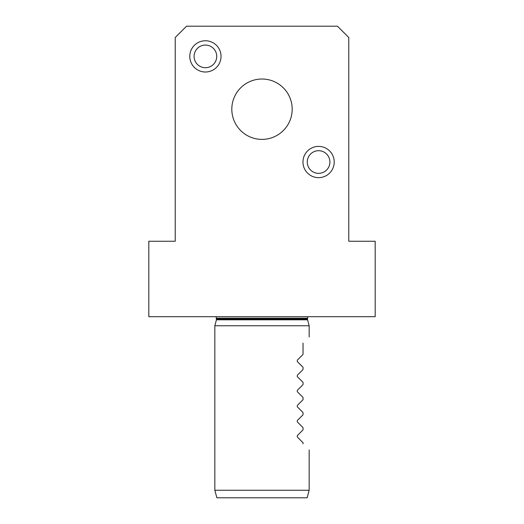 <?xml version="1.0" encoding="UTF-8"?>
<svg xmlns="http://www.w3.org/2000/svg" width="524" height="524" viewBox="0 0 524 524"><rect width="100%" height="100%" fill="white"/><g stroke="black" fill="none" stroke-linecap="round" stroke-linejoin="round"><path stroke-width="0.79" d="M175.226 241.25L175.226 37.518L186.544 26.2L337.456 26.2L348.774 37.518L348.774 241.25L375.184 241.25L375.184 316.706L148.816 316.706L148.816 241.25L175.226 241.25M309.16 490.254L214.84 490.254L216.864 497.8L307.136 497.8L309.16 490.254L309.16 449.978M214.84 490.254L214.84 325.758L309.16 325.758L309.16 336.984M303.029 343.115C311.125 335.026 311.125 335.026 303.029 343.115L303.029 354.434L297.416 360.047L297.187 361.311M297.416 361.645L303.029 367.259L303.029 369.525L297.416 375.138L297.187 376.402M297.416 376.736L303.029 382.35L303.029 384.616L297.416 390.229L297.187 391.494M297.416 391.828L303.029 397.441L303.029 399.707L297.416 405.321L297.187 406.585M297.416 406.919L303.029 412.532L303.029 414.798L297.416 420.412L297.187 421.676M297.416 422.01L303.029 427.623L303.029 429.89L297.416 435.503L297.187 436.767M303.029 443.848C311.125 451.943 311.125 451.943 303.029 443.848L303.029 442.714L297.416 437.101M216.13 316.706L216.432 319.81L214.84 325.758M292.182 109.202A30.182 30.182 0 0 0 246.909 83.061A30.182 30.182 0 0 0 246.909 135.343A30.182 30.182 0 0 0 292.182 109.202M318.592 177.649A15.628 15.628 0 0 0 332.124 154.207A15.628 15.628 0 0 0 305.06 154.207A15.628 15.628 0 0 0 318.592 177.649M205.408 72.011A15.628 15.628 0 0 1 191.876 48.568A15.628 15.628 0 0 1 218.94 48.568A15.628 15.628 0 0 1 205.408 72.011M207.078 67.576A11.318 11.318 0 0 0 214.27 49.341A11.318 11.318 0 0 0 194.882 52.23A11.318 11.318 0 0 0 207.078 67.576M319.922 173.261A11.318 11.318 0 0 0 327.657 155.248A11.318 11.318 0 0 0 308.191 157.554A11.318 11.318 0 0 0 319.922 173.261M216.432 319.81L307.568 319.81L309.16 325.758M216.536 319.024L307.464 319.024L307.87 316.706M216.536 318.212L307.464 318.212M307.568 319.81L307.464 319.024"/></g></svg>
